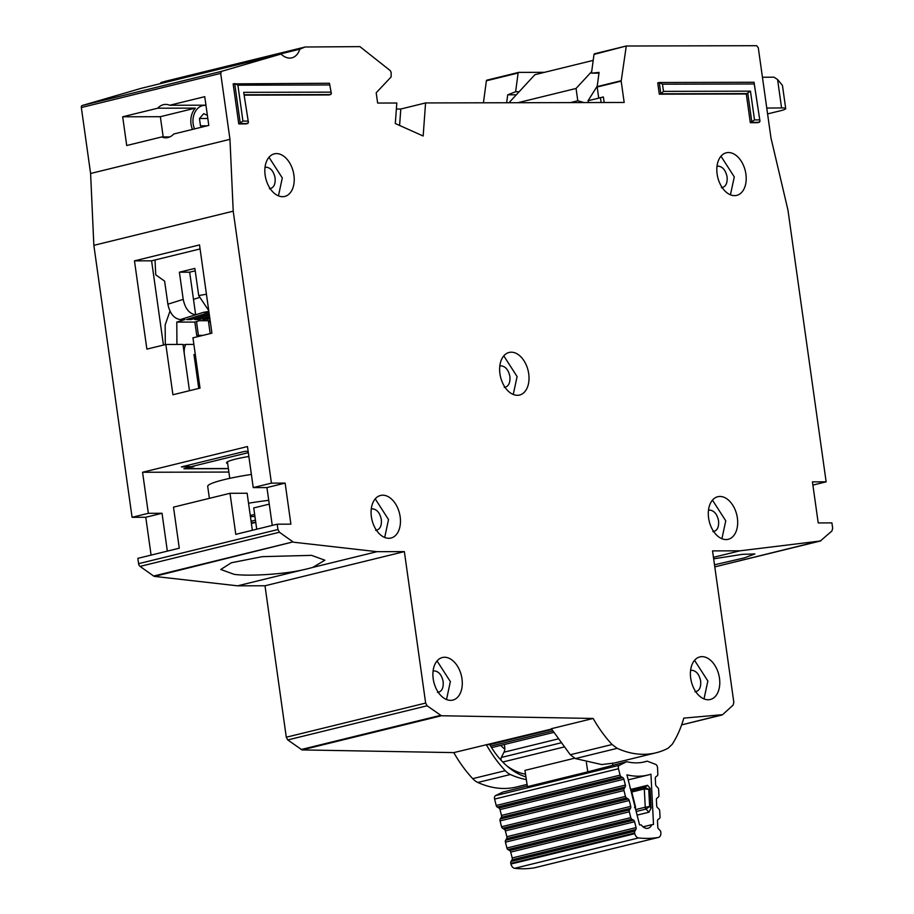 <?xml version="1.0" encoding="UTF-8"?>
<svg xmlns="http://www.w3.org/2000/svg" width="914" height="914" viewBox="0 0 914 914"><rect width="100%" height="100%" fill="white"/><g stroke="black" fill="none" stroke-linecap="round" stroke-linejoin="round"><path stroke-width="1.37" d="M557.769 739.015L504.002 752.188A7.826 5.05 76.2 0 0 504.677 746.715A7.826 5.05 76.2 0 0 504.151 744.556M504.002 752.188L501.34 757.466A3.13 2.022 76.2 0 0 501.066 759.66A3.13 2.022 76.2 0 0 501.249 760.425M500.266 819.024L501.306 817.322A2.091 1.348 76.2 0 0 501.489 815.437L500.015 809.587A2.091 1.348 76.2 0 0 498.975 808.033L497.25 807.051A2.091 1.348 76.2 0 1 496.211 805.497L494.588 799.076A3.13 2.022 -103.8 0 1 494.497 798.619A3.13 2.022 -103.8 0 1 495.537 795.626L619.418 765.258A3.13 2.022 76.2 0 0 618.378 768.263A3.13 2.022 76.2 0 0 618.47 768.72L620.08 775.129A2.091 1.348 -103.8 0 0 621.132 776.694L622.845 777.665A2.091 1.348 -103.8 0 1 623.896 779.231L625.37 785.08A2.091 1.348 -103.8 0 1 625.187 786.954L624.136 788.656L500.266 819.024A2.091 1.348 76.2 0 0 500.084 820.898L501.558 826.759A2.091 1.348 76.2 0 0 502.586 828.312L626.467 797.945A2.091 1.348 -103.8 0 1 625.439 796.402L623.965 790.53A2.091 1.348 -103.8 0 1 624.136 788.656M643.079 826.827L651.785 824.691A10.694 6.901 -103.8 0 1 648.037 828.255A10.694 6.901 -103.8 0 1 641.308 824.965A148.194 95.662 -103.8 0 1 639.549 824.851L626.947 774.821A98.518 63.592 76.2 0 0 648.015 775.026A98.518 63.592 76.2 0 0 650.939 774.192L653.51 824.485A148.194 95.662 -103.8 0 1 651.785 824.691M510.96 861.525L512.011 859.834A2.091 1.348 76.2 0 0 512.194 857.949L510.709 852.099A2.091 1.348 76.2 0 0 509.669 850.546L507.944 849.563L631.825 819.195L633.551 820.189A2.091 1.348 -103.8 0 1 634.59 821.732L636.064 827.593A2.091 1.348 -103.8 0 1 635.881 829.466L634.842 831.169L510.96 861.525A2.091 1.348 76.2 0 0 510.789 863.41L510.937 864.038A5.221 3.37 76.2 0 0 514.651 868.3A161.767 104.413 -103.8 0 0 534.576 867.774A5.221 3.37 76.2 0 0 534.724 867.752L658.606 837.384A5.221 3.37 -103.8 0 0 660.856 832.997L660.822 832.357A2.091 1.348 -103.8 0 0 660.068 830.506L658.526 828.872A2.091 1.348 -103.8 0 1 657.806 827.33A2.091 1.348 -103.8 0 1 657.783 827.021L657.486 821.138A2.091 1.348 -103.8 0 1 658.046 819.538L659.462 818.476A2.091 1.348 -103.8 0 0 660.022 816.876L659.725 811.004A2.091 1.348 -103.8 0 0 658.971 809.141L657.44 807.553A2.091 1.348 -103.8 0 1 656.709 805.988A2.091 1.348 -103.8 0 1 656.675 805.668L656.401 799.796A2.091 1.348 -103.8 0 1 656.96 798.219L658.377 797.111A2.091 1.348 -103.8 0 0 658.937 795.523L658.64 789.627A2.091 1.348 -103.8 0 0 657.897 787.777L656.343 786.143A2.091 1.348 -103.8 0 1 655.635 784.589A2.091 1.348 -103.8 0 1 655.601 784.292L655.304 778.408A2.091 1.348 -103.8 0 1 655.864 776.809L657.28 775.746A2.091 1.348 -103.8 0 0 657.84 774.147L657.52 767.691A3.13 2.022 -103.8 0 0 655.532 764.321L647.203 761.156A84.945 54.829 -103.8 0 1 644.781 761.842A84.945 54.829 -103.8 0 1 626.73 761.693L587.793 771.862L586.377 762.516M525.516 774.147A70.972 45.803 -103.8 0 1 506.642 765.726M587.793 771.862L527.401 786.657L524.944 770.399L574.666 758.209M612.551 763.419L612.803 765.109M527.309 786.063L502.86 792.061L495.537 795.626M642.325 762.356L647.203 761.156M619.418 765.258L626.73 761.693M626.467 797.945L628.204 798.973A2.091 1.348 -103.8 0 1 629.232 800.504L630.729 806.354A2.091 1.348 -103.8 0 1 630.546 808.262L629.506 809.907L505.625 840.274A2.091 1.348 76.2 0 0 505.442 842.16L506.904 848.009A2.091 1.348 76.2 0 0 507.944 849.563M505.625 840.274L506.676 838.618A2.091 1.348 76.2 0 0 506.859 836.71L505.362 830.872A2.091 1.348 76.2 0 0 504.334 829.329L502.586 828.312M631.825 819.195A2.091 1.348 -103.8 0 1 630.786 817.642L629.312 811.803A2.091 1.348 -103.8 0 1 629.506 809.907M658.606 837.384A5.221 3.37 -103.8 0 1 658.457 837.418A161.767 104.413 76.2 0 1 638.532 837.944A5.221 3.37 -103.8 0 1 634.819 833.671L634.659 833.042A2.091 1.348 -103.8 0 1 634.842 831.169M631.117 789.353L647.58 785.309L650.094 788.336L651.099 808.045L648.963 812.203L637.092 815.117M636.178 811.495L645.992 809.096A2.091 1.348 -103.8 0 1 645.284 807.542A2.091 1.348 -103.8 0 1 645.25 807.233L649.637 806.502L645.992 809.096L648.963 812.203M647.58 785.309L644.884 787.342L648.757 789.342L644.313 788.942L645.25 807.233L635.698 809.576M630.58 789.262L630.283 788.074M635.424 808.502L635.139 807.336M634.544 807.519L634.773 806.891M194.568 128.897A15.652 11.813 89.9 0 1 193.151 123.858A15.652 11.813 89.9 0 1 204.736 105.35A15.652 11.813 89.9 0 1 205.981 105.441M202.702 126.897L200.486 125.858L199.458 118.512L203.742 113.667L207.375 115.37M200.486 125.858L207.021 125.846M199.458 118.512L207.821 118.489M183.063 345.081L185.736 344.429A14.613 9.426 76.2 0 0 184.388 354.529L189.472 390.701L182.971 344.429L165.845 344.475L146.88 349.125L134.472 260.867L199.515 244.918L211.911 333.176L192.945 337.826L200.017 388.119L172.917 394.757L165.845 344.475M198.749 388.427L193.974 354.506L195.288 354.506M194.568 358.734L195.882 358.734M227.677 463.558A27.134 3.21 -8 0 1 226.523 462.838A27.134 3.21 -8 0 1 248.871 456.497M186.947 465.546A14.613 9.426 76.2 0 0 190.923 466.723L193.665 466.711L185.885 468.299M185.919 468.608L228.374 468.516M193.871 344.407L185.736 344.429M165.308 344.601L165.16 324.95L169.97 311.183M198.418 335.392L196.944 324.87A15.652 11.813 89.9 0 1 196.75 321.465M210.346 322.014L208.552 322.025L210.186 333.61M202.931 335.381L196.727 335.392L194.853 322.059L176.779 322.094L176.939 344.441M208.849 311.388L203.331 312.371L208.986 312.359M203.331 312.371L195.653 314.77C189.324 313.81 185.176 308.681 183.211 299.392L167.879 304.191C169.833 313.491 173.98 318.62 180.309 319.58L184.902 319.569L176.779 322.094M194.853 322.059L199.081 320.734L210.163 320.711M210.277 321.488L208.552 322.025M209.9 318.837L202.908 319.534L209.694 317.398M209.557 316.381L199.492 319.534L194.693 319.546L209.352 314.953M209.215 313.936L191.266 319.557L186.479 319.569L209.009 312.508M206.438 294.217L198.704 295.588L194.876 268.419L179.395 272.212L189.666 272.189L193.494 299.358L199.069 297.61M189.666 272.189L195.219 270.83M193.494 299.358L195.653 314.77L180.309 319.58M207.707 319.523L207.501 318.095M199.492 319.534L199.286 318.106M191.266 319.557L191.072 318.129M198.704 295.588L208.735 310.577M179.395 272.212L183.211 299.392M167.879 304.191L164.634 281.146L155.734 274.828L155.026 259.976M248.539 503.226A49.048 5.792 -8 0 1 268.727 500.346M209.386 498.347L207.707 486.408A49.048 5.792 -8 0 1 251.396 474.435M250.242 515.382A33.395 3.942 -8 0 1 254.663 514.616M255.737 522.282A33.395 3.942 -8 0 1 251.281 522.774M250.413 516.547L254.937 516.536M251.064 521.22L255.44 520.146M767.589 113.907L780.476 110.754A15.652 1.851 172 0 0 785.709 108.595A15.652 1.851 172 0 0 781.573 107.932L766.766 108.058M588.308 102.562L588.056 100.746L600.441 97.718L601.126 102.528M785.709 108.595L782.441 85.379L777.586 79.529L773.975 77.176L762.436 77.267M508.961 102.745L534.918 74.674L593.197 60.393M584.069 102.562L577.785 100.769L570.336 102.597M597.242 86.076L588.056 100.746M591.701 71.543L576.06 88.464L577.785 100.769M517.861 102.722L576.06 88.464M525.927 776.889A76.182 49.173 -103.8 0 1 489.767 744.636L551.77 729.441M704.009 698.924L707.859 681.01L694.549 660.331M708.11 699.758A21.913 14.144 76.2 0 0 710.304 699.484A21.913 14.144 76.2 0 0 719.192 676.497A21.913 14.144 76.2 0 0 702.055 656.652A21.913 14.144 76.2 0 0 699.873 656.915A21.913 14.144 76.2 0 0 690.984 679.913A21.913 14.144 76.2 0 0 708.11 699.758M690.573 670.488L691.955 670.27C696.399 670.933 699.301 674.521 700.661 681.033C701.129 687.545 699.233 691.144 694.983 691.829M721.911 538.734L725.762 520.82L712.452 500.141M726.024 539.568A21.913 14.144 76.2 0 0 728.207 539.294A21.913 14.144 76.2 0 0 737.095 516.307A21.913 14.144 76.2 0 0 719.958 496.462A21.913 14.144 76.2 0 0 717.776 496.725A21.913 14.144 76.2 0 0 708.887 519.723A21.913 14.144 76.2 0 0 726.024 539.568M708.487 510.298L709.858 510.081C714.302 510.743 717.204 514.331 718.564 520.843C719.032 527.355 717.147 530.954 712.897 531.64M446.512 699.53L450.362 681.616L437.052 660.936M450.613 700.364A21.913 14.144 76.2 0 0 452.807 700.09A21.913 14.144 76.2 0 0 461.696 677.103A21.913 14.144 76.2 0 0 444.558 657.257A21.913 14.144 76.2 0 0 442.376 657.52A21.913 14.144 76.2 0 0 433.487 680.519A21.913 14.144 76.2 0 0 450.613 700.364M433.076 671.093L434.458 670.876C438.903 671.539 441.805 675.126 443.164 681.638C443.633 688.151 441.736 691.749 437.486 692.435M384.691 537.466L388.53 519.563L375.231 498.884M388.793 538.3A21.913 14.144 76.2 0 0 390.986 538.038A21.913 14.144 76.2 0 0 399.875 515.039A21.913 14.144 76.2 0 0 382.738 495.194A21.913 14.144 76.2 0 0 380.544 495.468A21.913 14.144 76.2 0 0 371.667 518.455A21.913 14.144 76.2 0 0 388.793 538.3M371.255 509.029L372.638 508.824C377.082 509.486 379.984 513.074 381.344 519.575C381.812 526.087 379.916 529.686 375.665 530.371M513.257 394.471L517.096 376.568L503.797 355.877M517.358 395.305A21.913 14.144 76.2 0 0 519.54 395.042A21.913 14.144 76.2 0 0 528.429 372.044A21.913 14.144 76.2 0 0 511.292 352.198A21.913 14.144 76.2 0 0 509.109 352.461A21.913 14.144 76.2 0 0 500.221 375.46A21.913 14.144 76.2 0 0 517.358 395.305M499.821 366.034L501.203 365.829C505.636 366.48 508.538 370.067 509.909 376.579C510.366 383.092 508.481 386.691 504.231 387.376M169.718 105.259A16.703 12.602 -90.1 0 0 165.697 104.402A16.703 12.602 -90.1 0 0 157.722 108.206L122.682 116.786L126.715 145.52L161.755 136.94A16.703 12.602 -90.1 0 0 165.777 137.797A16.703 12.602 -90.1 0 0 173.751 134.004L208.792 125.412L204.747 96.678L169.718 105.259L205.947 105.179M161.755 136.94L169.787 136.917M192.511 129.4A16.703 12.602 89.9 0 1 191.015 124.053A16.703 12.602 89.9 0 1 195.379 108.115L157.722 108.206M441.416 715.753L302.054 749.914L287.75 739.94L427.112 705.779L441.416 715.753L593.152 718.461A117.929 76.125 76.2 0 0 612.083 744.51L617.213 748.326A125.241 80.832 76.2 0 0 643.513 754.313A125.241 80.832 76.2 0 0 656.012 752.805A125.241 80.832 76.2 0 0 668.111 748.2L672.156 744.362A117.929 76.125 76.2 0 0 683.798 718.118L722.597 714.668L681.638 724.882M617.213 748.326L575.397 758.574L601.698 764.561L614.208 763.041M278.45 195.859L282.3 177.956L268.99 157.277M282.552 196.693A21.913 14.144 76.2 0 0 284.745 196.43A21.913 14.144 76.2 0 0 293.634 173.443A21.913 14.144 76.2 0 0 276.496 153.598A21.913 14.144 76.2 0 0 274.314 153.86A21.913 14.144 76.2 0 0 265.426 176.848A21.913 14.144 76.2 0 0 282.552 196.693M730.435 194.796L734.285 176.893L720.975 156.214M734.548 195.63A21.913 14.144 76.2 0 0 736.73 195.368A21.913 14.144 76.2 0 0 745.618 172.38A21.913 14.144 76.2 0 0 728.481 152.535A21.913 14.144 76.2 0 0 726.299 152.798A21.913 14.144 76.2 0 0 717.41 175.785A21.913 14.144 76.2 0 0 734.548 195.63M714.497 564.795L744.396 557.883L754.895 553.953L742.305 554.341L713.651 558.831M312.759 567.411L324.881 560.202L311.548 555.358L262.215 556.66L231.333 562.761L220.788 569.479L234.121 574.335C248.619 576.414 283.226 574.255 301.837 570.096A52.178 6.17 172 0 0 312.759 567.411L376.979 551.679L404.365 551.61L425.65 703.072L427.112 705.779M265.014 167.422L266.397 167.216C270.841 167.879 273.743 171.466 275.103 177.979C275.571 184.479 273.674 188.078 269.424 188.764M717.01 166.371L718.381 166.154C722.825 166.816 725.727 170.404 727.087 176.916C727.555 183.428 725.67 187.016 721.42 187.701M302.054 749.914L453.79 752.61A117.929 76.125 76.2 0 0 472.721 778.659A20.873 13.47 76.2 0 0 477.851 782.475A125.241 80.832 76.2 0 0 516.65 786.965L527.058 784.406M287.75 739.94L286.288 737.221L425.65 703.072M252.344 530.291L247.134 493.252L230.008 493.297L173.5 507.144L179.27 548.194L137.843 558.351L138.597 563.675A3.13 2.022 76.2 0 0 140.071 566.394L153.655 576.048A3.13 2.022 76.2 0 0 154.5 576.403L237.617 585.828L265.003 585.771L286.288 737.221M151.084 555.106L145.772 517.267L162.029 513.28L167.342 551.119M141.19 88.327A2.091 1.348 76.2 0 0 141.156 88.338A2.091 1.348 76.2 0 0 141.122 88.35L82.169 105.521A2.091 1.348 76.2 0 0 81.335 107.532L90.6 173.489L93.856 245.34L132.073 517.301L145.772 517.267M166.188 81.083A20.873 13.47 76.2 0 0 165.822 81.163A20.873 13.47 76.2 0 0 165.468 81.266L161.218 82.5A2.091 1.348 76.2 0 0 160.464 83.357A20.873 13.47 -103.8 0 1 160.373 83.631M518.466 72.434L486.922 80.158A1.04 0.674 76.2 0 0 486.385 80.798L483.426 102.802M487.962 744.636L489.767 744.636M453.79 752.61L551.542 729.052M575.397 758.574L570.279 754.747L612.083 744.51M593.152 718.461L551.348 728.709L570.279 754.747M722.597 714.668L733.131 705.06L733.828 702.352L712.543 550.891L739.929 550.822L820.338 541.008L831.957 530.943L832.665 528.223L831.911 522.888L818.213 522.922L812.443 481.872L826.142 481.838L787.948 210.026L770.959 137.911L758.289 47.745L756.632 45.7L626.284 46.008L621.177 81.129L597.173 87.013L598.727 98.095L603.377 96.953L604.154 102.517M228.877 472.058L142.561 472.264L247.466 446.546L253.235 487.596L271.435 483.14L285.134 483.106L290.903 524.156L277.205 524.19L235.778 534.347L230.008 493.297M272.258 525.401L266.934 487.573L253.235 487.596M826.142 481.838L812.9 485.083M266.934 487.573L285.134 483.106M659.314 94.176L660.868 93.799L659.28 82.511L657.726 82.888L659.314 94.176L746.292 93.971L750.325 122.705L757.855 122.693L760.002 121.311L754.039 82.26L659.28 82.511L662.479 84.179L754.244 83.962L760.002 121.311M331.371 93.571L329.451 83.254L331.371 93.571L329.223 94.953L244.598 95.147M248.437 122.51L243.695 92.348L248.437 122.51L246.289 123.893L238.76 123.916L233.139 83.882L329.451 83.254M598.978 73.143L591.484 73.154L593.997 54.429L626.284 46.008M621.177 81.129L624.171 102.471L425.57 102.939L423.159 136.003L395.305 123.539L396.813 103.008L377.631 103.054L376.191 92.794L391.123 76.936L391.135 72.355L390.221 70.595L359.922 46.625L305.185 47.002L165.822 81.163M160.464 83.357L299.815 49.196L304.819 47.105L165.468 81.266M299.815 49.196A20.873 13.47 -103.8 0 1 291.874 57.833A20.873 13.47 -103.8 0 1 281.546 54.52L280.484 54.189L281.546 54.52M141.122 88.35L280.484 54.189L221.531 71.361L220.697 73.383L229.962 139.328L233.219 211.18L271.435 483.14M140.071 566.394L279.433 532.245L277.947 529.526L277.205 524.19M279.433 532.245L293.017 541.899L153.655 576.048M154.5 576.403L293.017 541.899M293.862 542.242L376.979 551.679M821.08 540.654L714.782 566.874M238.76 123.916L242.941 121.094L237.891 85.173L329.657 84.956M746.292 93.971L750.463 91.16L663.495 91.366L662.479 84.179M750.325 122.705L754.507 119.894L750.463 91.16M233.219 211.18L93.856 245.34M132.073 517.301L148.331 513.314L162.029 513.28M142.561 472.264L148.331 513.314M229.962 139.328L90.6 173.489M399.589 125.458L400.8 109.017L425.57 102.939M591.484 73.154L599.07 72.423L597.162 86.613L621.166 80.729M713.446 557.312L739.929 550.822M404.365 551.61L265.003 585.771M237.617 585.828L301.837 570.096M247.843 123.516L240.302 123.527L234.681 83.505L237.891 85.173M754.244 83.962L754.039 82.26M759.408 122.316L751.879 122.327L747.835 93.594L660.868 93.799L663.495 91.366M396.368 109.017L400.8 109.017M594.546 53.789L626.09 46.054M228.397 468.676L183.897 468.779L191.632 466.883L181.36 466.905L244.849 451.345L248.14 451.345M269.264 504.128L253.726 507.933L256.72 529.217M200.075 248.939L151.598 260.821L163.435 345.058M151.598 260.821L134.472 260.867M255.76 522.397L251.384 523.471M195.379 108.115L160.35 116.706L122.682 116.786M160.35 116.706L163.195 136.94M526.327 779.573A125.241 80.832 -103.8 0 1 510.366 774.512A20.873 13.47 -103.8 0 1 505.236 770.696A117.929 76.125 -103.8 0 1 486.317 744.647M544.516 72.32L518.672 72.377A1.04 0.674 76.2 0 0 518.124 73.017L515.61 91.754L507.716 94.816L516.307 94.805M519.129 91.743L515.61 91.754M507.716 94.816L506.653 102.745M500.758 745.39A52.178 33.681 76.2 0 0 504.779 749.16M560.545 742.956L501.34 757.466M563.687 747.092L502.757 762.025M490.658 746.132L552.65 730.949M494.588 799.076L618.47 768.72M534.576 867.774L658.457 837.418M638.532 837.944L514.651 868.3M496.211 805.497L620.08 775.129M634.819 833.671L510.937 864.038M651.099 808.045L649.637 806.502L648.757 789.342L650.094 788.336M631.791 792.015L644.313 788.942A2.091 1.348 76.2 0 1 644.884 787.342L631.437 790.644M497.25 807.051L621.132 776.694M634.659 833.042L510.789 863.41M622.845 777.665L498.975 808.033M623.896 779.231L500.015 809.587M512.011 859.834L635.881 829.466M625.37 785.08L501.489 815.437M512.194 857.949L636.064 827.593M625.187 786.954L501.306 817.322M510.709 852.099L634.59 821.732M509.669 850.546L633.551 820.189M500.084 820.898L623.965 790.53M501.558 826.759L625.439 796.402M630.786 817.642L506.904 848.009M629.312 811.803L505.442 842.16M628.204 798.973L504.334 829.329M629.232 800.504L505.362 830.872M506.676 838.618L630.546 808.262M630.729 806.354L506.859 836.71M190.923 466.723L248.334 452.647M781.573 107.932L777.586 79.529M330.777 94.576L244.541 94.77M220.697 73.383L81.335 107.532M82.169 105.521L221.531 71.361M440.422 715.388L301.06 749.549M330.662 92.143L243.695 92.348M247.728 121.082L242.941 121.094M759.294 119.883L754.507 119.894M277.947 529.526L138.597 563.675M300.58 48.339L161.218 82.5M486.385 80.798L518.124 73.017M477.851 782.475L510.366 774.512M472.721 778.659L505.236 770.696M491.572 747.641L553.541 732.445M648.015 775.026L628.226 779.871M635.31 808.787L635.573 807.062L631.094 789.262L630.02 787.857M205.97 105.35L204.736 105.35M229.757 478.353L227.437 461.81M656.012 752.805L614.208 763.053M280.518 54.189L141.156 88.338M626.181 46.02L594.443 53.8M714.782 566.886L820.486 540.974M681.627 724.893L721.991 714.999M486.819 80.181L518.569 72.4"/></g></svg>
